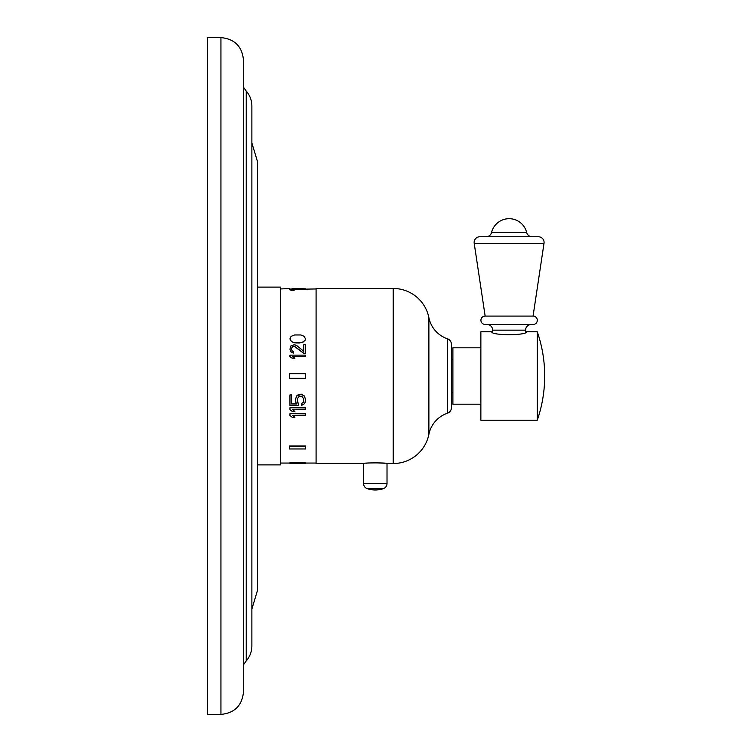 <?xml version="1.0" encoding="UTF-8"?>
<svg xmlns="http://www.w3.org/2000/svg" width="752" height="752" viewBox="0 0 752 752"><rect width="100%" height="100%" fill="white"/><g stroke="black" fill="none" stroke-linecap="round" stroke-linejoin="round"><path stroke-width="1.13" d="M220.938 714.4L207.308 714.4L207.308 37.6L220.938 37.6C234.643 38.935 242.163 46.455 243.498 60.16L243.498 691.84C242.163 705.545 234.643 713.065 220.938 714.4L220.938 37.6M257.513 464.886L280.562 464.886L280.562 287.114L257.513 287.114M289.952 288.514L280.562 288.956M289.952 289.407L316.084 288.956M294.953 289.407L305.425 289.407L305.425 288.824L291.926 288.514M316.084 463.044L305.425 463.044M289.952 463.044L280.562 463.044M305.096 462.536L305.096 463.251L299.174 463.476L305.425 463.439L305.096 462.536L304.109 462.386L291.268 462.386L289.952 462.677L290.281 463.251L299.174 463.42M305.425 413.826L289.952 413.675L305.425 413.675L305.425 415.574L292.584 415.574L294.897 417.304L292.791 415.574M305.425 407.904L289.952 407.753L305.425 407.753L305.425 409.699L292.584 409.699L294.897 411.476L292.782 409.699M303.78 399.03L301.806 396.201L299.174 396.201L297.2 399.03L298.516 405.488L289.952 405.488L289.952 394.941L291.597 394.941L291.597 403.965L296.871 403.965L295.884 402.433L295.555 398.88L296.871 395.731L298.187 394.781L301.148 394.151L304.109 395.731L305.425 398.88L305.096 402.433L304.109 403.965L301.477 405.488L301.477 403.514L303.451 401.972L303.78 399.03L303.451 402.132L301.477 403.664M291.597 403.815L296.767 403.815M289.952 394.941L291.597 394.941M305.425 356.598L305.425 355.141L289.952 355.141L289.952 356.749L292.255 358.215L294.897 358.215L292.584 356.598L305.425 356.598L292.829 356.749M303.78 353.355L305.425 353.205L303.78 353.355L294.239 346.249L292.584 346.719L291.597 348.599L291.926 350.573L293.581 351.767L293.581 353.12L290.939 351.917L289.952 349.154L290.939 351.767L293.581 352.97M303.78 344.858L303.78 351.287L296.542 345.403L294.239 344.707L290.939 345.864L289.952 349.154M305.425 338.757L304.109 336.294L300.819 334.96L294.568 334.96L291.268 336.294L290.281 337.413L290.281 340.271L292.255 342.094L294.568 342.78L299.174 343.015L303.122 342.094L305.096 340.271L305.425 338.757L305.096 340.12L303.122 341.944L299.174 343.015M289.435 445.955L305.425 445.955L305.425 448.963L289.435 448.963L289.435 445.955M289.435 289.67L292.462 290.676L295.48 289.67L292.462 290.225L289.435 289.67L295.48 289.67M299.174 463.476L292.255 463.373M292.255 463.486L291.268 463.335M291.268 463.486L289.952 463.439L290.281 462.536M447.412 413.224A28.2 28.2 0 0 0 428.884 434.346A36.369 36.369 0 0 1 393.23 463.533L387.017 463.533C387.731 462.677 362.831 462.677 363.554 463.533L316.084 463.533L316.084 288.467L393.23 288.467A36.369 36.369 0 0 1 428.884 317.654A28.2 28.2 0 0 0 447.412 338.776A5.96 5.96 0 0 1 451.444 344.416L451.444 407.584A5.96 5.96 0 0 1 447.412 413.224L447.412 338.776M365.933 463.241L367.267 463.11M368.264 463.025L369.204 462.959M374.684 462.743L384.629 463.241M363.554 463.533L363.554 483.527A5.414 5.414 0 0 0 367.239 488.659L383.323 488.659A5.414 5.414 0 0 0 387.017 483.527L363.554 483.527M387.017 463.533L387.017 483.527M451.444 359.306L452.892 359.306M451.444 392.694L452.892 392.694M480.866 404.2L452.892 404.2L452.892 347.8L480.866 347.8M480.866 420.218L480.866 331.782L491.742 331.782C490.765 335.627 527.453 335.627 526.485 331.782L537.266 331.782L537.266 420.218L480.866 420.218M531.26 324.469A5.687 5.687 0 0 0 525.582 330.156L525.582 332.13L526.485 331.782M537.266 331.782A135.36 135.36 0 0 1 537.266 420.218M486.958 324.469A5.687 5.687 0 0 1 492.645 330.156L492.645 332.13M533.112 324.469L485.106 324.469A4.192 4.192 0 0 1 480.913 320.277A4.192 4.192 0 0 1 485.153 316.084L533.065 316.084A4.192 4.192 0 0 1 537.313 320.277A4.192 4.192 0 0 1 533.112 324.469M544.016 243.291L474.202 243.291A5.687 5.687 0 0 1 479.823 236.758L538.394 236.758A5.687 5.687 0 0 1 544.016 243.291L533.065 316.084M474.202 243.291L485.153 316.084M532.153 236.758A5.687 5.687 0 0 1 526.635 232.434A18.048 18.048 0 0 0 491.582 232.434A5.687 5.687 0 0 1 486.065 236.758M383.323 488.659A25.267 25.267 0 0 1 367.239 488.659M305.096 462.978L290.281 462.978M289.952 413.826L289.952 415.574L292.255 417.304L294.897 417.304M289.952 407.904L289.952 409.699L292.255 411.476L294.897 411.476M297.2 399.03L297.529 401.972M297.529 402.132L298.516 403.354M305.425 399.03L304.109 395.89L301.148 394.302L296.871 395.89L295.555 399.03M289.952 356.598L292.255 358.065L294.897 358.065M291.597 349.389L291.926 347.274L294.239 346.099L303.78 353.205M305.425 353.205L305.425 344.707L303.78 344.707L303.78 351.287M289.952 338.757L290.281 340.12L292.255 341.944L296.213 343.015M296.213 342.856L299.174 342.856M289.435 446.312L305.425 446.312M289.435 373.688L305.425 373.688L305.425 378.312L289.435 378.312L289.435 373.688M243.498 664.759L246.233 660.914L246.233 91.086L243.498 87.241M393.23 463.533L393.23 288.467M428.884 434.346L428.884 317.654M525.582 330.156L492.645 330.156M526.635 232.434L491.582 232.434M246.233 91.086C249.927 95.372 251.807 100.345 251.873 106.004L251.873 645.996C251.807 651.655 249.927 656.628 246.233 660.914M251.873 142.974L257.513 161.68L257.513 590.32L251.873 609.026M291.635 463.486L303.752 463.486M533.112 316.084L485.106 316.084"/></g></svg>
